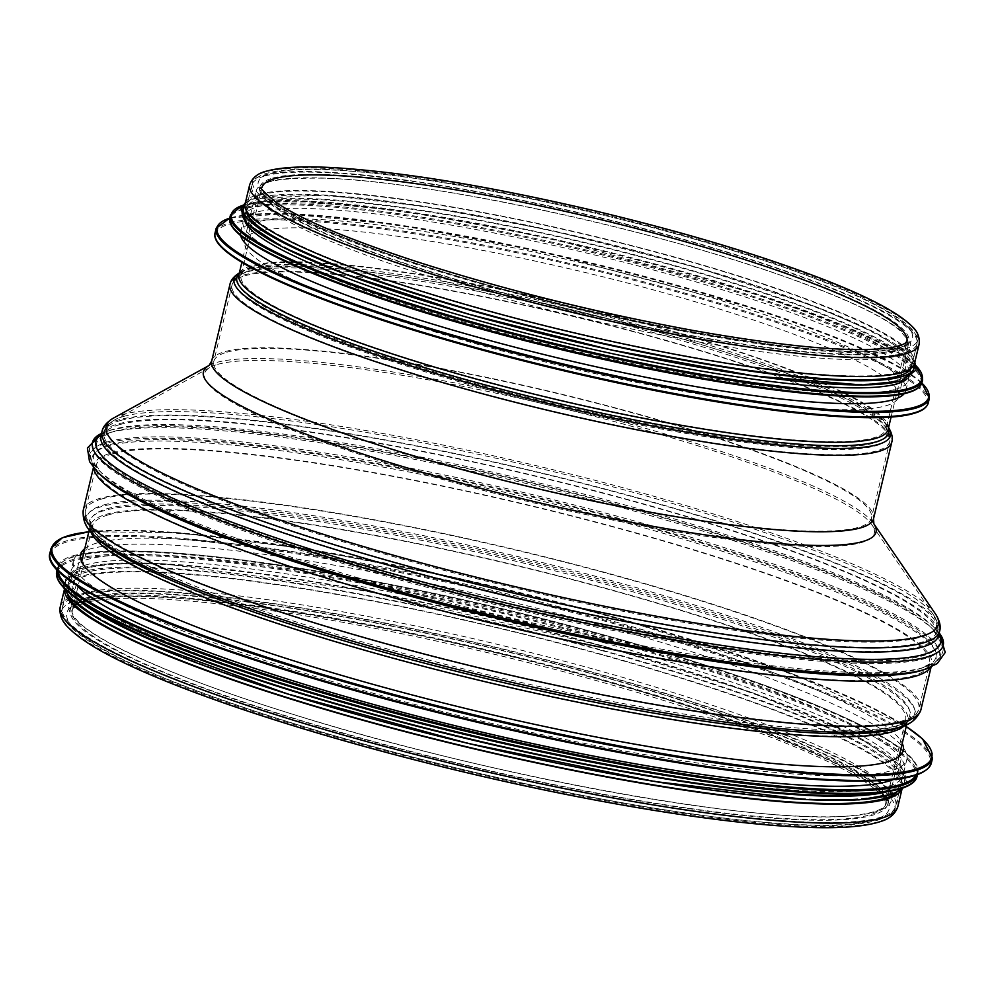 <?xml version="1.0" encoding="UTF-8"?>
<svg xmlns="http://www.w3.org/2000/svg" width="995" height="995" viewBox="0 0 995 995"><rect width="100%" height="100%" fill="white"/><g stroke="black" fill="none" stroke-linecap="round" stroke-linejoin="round"><path stroke-width="0.75" stroke-dasharray="4.97 3.73" d="M64.513 590.147A430.536 61.69 -166.6 0 1 64.75 587.933A430.536 61.69 -166.6 0 1 81.354 576.18A430.536 61.69 -166.6 0 1 550.048 640.618A430.536 61.69 -166.6 0 1 902.39 787.48A430.536 61.69 -166.6 0 1 901.607 789.57M245.143 203.788A344.083 49.302 -166.6 0 1 258.414 194.386A344.083 49.302 -166.6 0 1 632.994 245.902A344.083 49.302 -166.6 0 1 914.579 363.262M67.585 595.047A428.372 61.379 -166.6 0 1 66.864 588.431A428.372 61.379 -166.6 0 1 83.381 576.739A428.372 61.379 -166.6 0 1 549.713 640.855A428.372 61.379 -166.6 0 1 900.288 786.983A428.372 61.379 -166.6 0 1 896.657 792.567M260.429 194.945A341.919 48.991 -166.6 0 1 632.658 246.138A341.919 48.991 -166.6 0 1 912.477 362.765A341.919 48.991 -166.6 0 1 568.506 331.186A341.919 48.991 -166.6 0 1 247.245 204.286A341.919 48.991 -166.6 0 1 260.429 194.945M595.545 669.685A422.751 60.583 -166.6 0 1 891.284 800.477A422.751 60.583 -166.6 0 1 466.008 761.424A422.751 60.583 -166.6 0 1 68.804 604.525A422.751 60.583 -166.6 0 1 595.545 669.685M84.799 548.606A422.751 60.583 -166.6 0 1 607.46 619.686A422.751 60.583 -166.6 0 1 902.229 743.352M607.211 626.75A428.372 61.379 -166.6 0 1 906.88 759.272A428.372 61.379 -166.6 0 1 475.946 719.708A428.372 61.379 -166.6 0 1 73.456 560.72A428.372 61.379 -166.6 0 1 607.211 626.75M76.416 584.936A428.372 61.379 -166.6 0 1 70.981 571.142A428.372 61.379 -166.6 0 1 604.724 637.161A428.372 61.379 -166.6 0 1 904.405 769.695A428.372 61.379 -166.6 0 1 893.323 779.558M603.43 642.583A428.372 61.379 -166.6 0 1 903.112 775.105A428.372 61.379 -166.6 0 1 472.177 735.541A428.372 61.379 -166.6 0 1 69.687 576.553A428.372 61.379 -166.6 0 1 603.43 642.583M88.256 606.154A428.372 61.379 -166.6 0 1 68.792 580.309A428.372 61.379 -166.6 0 1 602.535 646.327A428.372 61.379 -166.6 0 1 902.216 778.861A428.372 61.379 -166.6 0 1 873.187 793.152M601.552 650.494A428.372 61.379 -166.6 0 1 901.221 783.028A428.372 61.379 -166.6 0 1 470.287 743.464A428.372 61.379 -166.6 0 1 67.797 584.475A428.372 61.379 -166.6 0 1 601.552 650.494M595.097 677.583A428.372 61.379 -166.6 0 1 894.779 810.104A428.372 61.379 -166.6 0 1 463.832 770.553A428.372 61.379 -166.6 0 1 61.354 611.564A428.372 61.379 -166.6 0 1 595.097 677.583M897.552 355.849A336.298 48.183 13.4 0 0 910.524 346.67A336.298 48.183 13.4 0 0 594.55 221.86A336.298 48.183 13.4 0 0 256.25 190.804A336.298 48.183 13.4 0 0 531.454 305.515A336.298 48.183 13.4 0 0 897.552 355.849M885.649 405.86A336.298 48.183 13.4 0 0 898.609 396.669A336.298 48.183 13.4 0 0 582.635 271.859A336.298 48.183 13.4 0 0 244.335 240.802A336.298 48.183 13.4 0 0 519.539 355.513A336.298 48.183 13.4 0 0 885.649 405.86M904.231 393.647A341.919 48.991 13.4 0 0 905.873 390.475A341.919 48.991 13.4 0 0 584.612 263.575A341.919 48.991 13.4 0 0 240.653 231.997A341.919 48.991 13.4 0 0 240.678 235.566M895.164 389.393A341.919 48.991 13.4 0 0 908.348 380.053A341.919 48.991 13.4 0 0 587.1 253.153A341.919 48.991 13.4 0 0 243.128 221.574A341.919 48.991 13.4 0 0 522.947 338.213A341.919 48.991 13.4 0 0 895.164 389.393M906.756 379.083A341.919 48.991 13.4 0 0 909.641 374.642A341.919 48.991 13.4 0 0 588.381 247.743A341.919 48.991 13.4 0 0 244.422 216.164A341.919 48.991 13.4 0 0 244.994 221.437M897.353 380.227A341.919 48.991 13.4 0 0 910.537 370.886A341.919 48.991 13.4 0 0 589.276 243.986A341.919 48.991 13.4 0 0 245.317 212.408A341.919 48.991 13.4 0 0 525.124 329.046A341.919 48.991 13.4 0 0 897.353 380.227M910.935 368.337A341.919 48.991 13.4 0 0 911.532 366.72A341.919 48.991 13.4 0 0 590.271 239.82A341.919 48.991 13.4 0 0 246.312 208.241A341.919 48.991 13.4 0 0 246.113 209.957M904.803 348.984A341.919 48.991 13.4 0 0 917.987 339.643A341.919 48.991 13.4 0 0 596.726 212.743A341.919 48.991 13.4 0 0 252.755 181.165A341.919 48.991 13.4 0 0 532.574 297.791A341.919 48.991 13.4 0 0 904.803 348.984M60.235 606.888A430.536 61.69 -166.6 0 1 76.839 595.134A430.536 61.69 -166.6 0 1 545.534 659.586A430.536 61.69 -166.6 0 1 897.876 806.447M88.567 598.381A417.987 59.899 -166.6 0 1 543.593 660.954A417.987 59.899 -166.6 0 1 885.662 803.537A417.987 59.899 -166.6 0 1 465.175 764.931A417.987 59.899 -166.6 0 1 72.448 609.798A417.987 59.899 -166.6 0 1 88.567 598.381M108.467 514.838A417.987 59.899 -166.6 0 1 563.506 577.411A417.987 59.899 -166.6 0 1 905.562 719.994A417.987 59.899 -166.6 0 1 485.075 681.388A417.987 59.899 -166.6 0 1 92.348 526.255A417.987 59.899 -166.6 0 1 108.467 514.838M106.9 508.768A421.009 60.334 -166.6 0 1 611.477 584.115A421.009 60.334 -166.6 0 1 895.649 726.263A421.009 60.334 -166.6 0 1 486.232 676.525A421.009 60.334 -166.6 0 1 98.368 536.317A421.009 60.334 -166.6 0 1 106.9 508.768M103.48 505.012A425.35 60.944 -166.6 0 1 613.256 581.13A425.35 60.944 -166.6 0 1 900.363 724.746A425.35 60.944 -166.6 0 1 486.717 674.498A425.35 60.944 -166.6 0 1 94.861 532.847A425.35 60.944 -166.6 0 1 103.48 505.012M101.913 498.943A428.372 61.379 -166.6 0 1 568.244 563.071A428.372 61.379 -166.6 0 1 918.82 709.186A428.372 61.379 -166.6 0 1 487.873 669.635A428.372 61.379 -166.6 0 1 85.396 510.646A428.372 61.379 -166.6 0 1 101.913 498.943M112.659 453.807A428.372 61.379 -166.6 0 1 579.003 517.935A428.372 61.379 -166.6 0 1 929.566 664.063A428.372 61.379 -166.6 0 1 498.632 624.499A428.372 61.379 -166.6 0 1 96.142 465.511A428.372 61.379 -166.6 0 1 112.659 453.807M110.258 444.504A433.012 62.051 -166.6 0 1 629.226 522.002A433.012 62.051 -166.6 0 1 921.494 668.205A433.012 62.051 -166.6 0 1 500.41 617.049A433.012 62.051 -166.6 0 1 101.478 472.849A433.012 62.051 -166.6 0 1 110.258 444.504M107.796 441.792A436.146 62.498 -166.6 0 1 630.494 519.85A436.146 62.498 -166.6 0 1 924.89 667.098A436.146 62.498 -166.6 0 1 500.759 615.582A436.146 62.498 -166.6 0 1 98.953 470.337A436.146 62.498 -166.6 0 1 107.796 441.792M109.972 432.638A436.146 62.498 -166.6 0 1 535.957 485.796A436.146 62.498 -166.6 0 1 933.708 630.071A436.146 62.498 -166.6 0 1 502.935 606.415A436.146 62.498 -166.6 0 1 107.771 433.31A436.146 62.498 -166.6 0 1 109.972 432.638M113.343 431.544A433.012 62.051 -166.6 0 1 536.268 484.329A433.012 62.051 -166.6 0 1 931.183 627.559A433.012 62.051 -166.6 0 1 503.495 604.077A433.012 62.051 -166.6 0 1 111.166 432.203A433.012 62.051 -166.6 0 1 113.343 431.544M119.611 424.641A428.372 61.379 -166.6 0 1 585.955 488.769A428.372 61.379 -166.6 0 1 936.519 634.897A428.372 61.379 -166.6 0 1 505.584 595.333A428.372 61.379 -166.6 0 1 103.094 436.345A428.372 61.379 -166.6 0 1 119.611 424.641M120.606 420.475A428.372 61.379 -166.6 0 1 586.938 484.602A428.372 61.379 -166.6 0 1 937.514 630.731A428.372 61.379 -166.6 0 1 506.567 591.167A428.372 61.379 -166.6 0 1 104.089 432.178A428.372 61.379 -166.6 0 1 120.606 420.475M123.629 416.432A426.295 61.081 -166.6 0 1 555.471 472.152A426.295 61.081 -166.6 0 1 933.72 615.196A426.295 61.081 -166.6 0 1 507.736 586.291A426.295 61.081 -166.6 0 1 114.475 420.027A426.295 61.081 -166.6 0 1 123.629 416.432M217.756 364.344A344.245 49.327 -166.6 0 1 566.478 409.331A344.245 49.327 -166.6 0 1 871.931 524.85A344.245 49.327 -166.6 0 1 527.935 501.505A344.245 49.327 -166.6 0 1 210.368 367.242A344.245 49.327 -166.6 0 1 217.756 364.344M226.848 352.218A338.026 48.432 -166.6 0 1 594.836 402.813A338.026 48.432 -166.6 0 1 871.458 518.121A338.026 48.432 -166.6 0 1 531.405 486.903A338.026 48.432 -166.6 0 1 213.813 361.446A338.026 48.432 -166.6 0 1 226.848 352.218M245.056 275.752A338.026 48.432 -166.6 0 1 613.044 326.36A338.026 48.432 -166.6 0 1 889.679 441.668A338.026 48.432 -166.6 0 1 549.626 410.45A338.026 48.432 -166.6 0 1 232.022 284.993A338.026 48.432 -166.6 0 1 245.056 275.752M248.091 271.71A335.949 48.146 -166.6 0 1 588.406 315.614A335.949 48.146 -166.6 0 1 886.483 428.347A335.949 48.146 -166.6 0 1 550.782 405.574A335.949 48.146 -166.6 0 1 240.877 274.545A335.949 48.146 -166.6 0 1 248.091 271.71M250.777 270.23A333.611 47.81 -166.6 0 1 588.729 313.823A333.611 47.81 -166.6 0 1 884.729 425.773A333.611 47.81 -166.6 0 1 551.367 403.149A333.611 47.81 -166.6 0 1 243.613 273.028A333.611 47.81 -166.6 0 1 250.777 270.23M253.812 266.187A331.534 47.511 -166.6 0 1 614.723 315.813A331.534 47.511 -166.6 0 1 886.035 428.907A331.534 47.511 -166.6 0 1 552.524 398.286A331.534 47.511 -166.6 0 1 241.026 275.242A331.534 47.511 -166.6 0 1 253.812 266.187M906.88 341.397A331.534 47.511 -166.6 0 1 573.369 310.776A331.534 47.511 -166.6 0 1 261.872 187.732L241.026 275.242L243.613 273.028L240.877 274.545C235.616 277.729 232.668 281.212 232.022 284.993L213.813 361.446L210.368 367.242L114.475 420.027C108.206 423.858 104.749 427.912 104.089 432.178L103.032 436.506L111.166 432.203L107.771 433.31C98.107 435.972 92.025 441.046 89.513 448.534C89.065 463.26 94.923 464.951 98.953 470.337L101.478 472.849L96.167 465.349L85.396 510.646C84.14 524.701 93.455 530.87 94.861 532.847L98.368 536.317C92.51 528.569 90.508 525.211 92.348 526.255L72.448 609.798C69.252 610.271 73.244 607.945 84.413 602.796C117.597 594.189 186.165 597.746 290.117 613.442C397.142 629.997 528.855 660.008 639.474 693.055C749.223 726.126 824.507 755.802 865.351 782.107C875.675 789.135 882.043 794.831 884.443 799.209L885.662 803.537L905.562 719.994C907.676 719.895 904.38 721.984 895.649 726.263L900.363 724.746C902.502 723.614 913.597 722.295 918.82 709.186L929.629 663.901L921.494 668.205L935.959 661.837C946.481 652.26 945.723 641.675 933.708 630.071L931.183 627.559L936.494 635.059L937.514 630.731C938.845 626.626 937.576 621.44 933.72 615.196L871.931 524.85L871.458 518.121L889.679 441.668C890.799 437.999 889.741 433.571 886.483 428.347L884.729 425.773L886.035 428.907L906.88 341.397M249.658 184.821A344.083 49.302 -166.6 0 1 262.929 175.431A344.083 49.302 -166.6 0 1 637.509 226.935A344.083 49.302 -166.6 0 1 919.094 344.307M78.866 595.694A428.372 61.379 -166.6 0 1 545.198 659.822A428.372 61.379 -166.6 0 1 895.761 805.938A428.372 61.379 -166.6 0 1 464.827 766.386A428.372 61.379 -166.6 0 1 62.337 607.398A428.372 61.379 -166.6 0 1 78.866 595.694M86.54 597.821A420.151 60.21 -166.6 0 1 543.929 660.717A420.151 60.21 -166.6 0 1 887.764 804.035A420.151 60.21 -166.6 0 1 465.1 765.23A420.151 60.21 -166.6 0 1 70.346 609.301A420.151 60.21 -166.6 0 1 86.54 597.821M90.719 531.628A420.151 60.21 -166.6 0 1 90.246 525.758A420.151 60.21 -166.6 0 1 106.453 514.278A420.151 60.21 -166.6 0 1 563.829 577.175A420.151 60.21 -166.6 0 1 907.676 720.492A420.151 60.21 -166.6 0 1 904.604 725.517M89.264 529.9L90.246 525.758C89.177 527.897 91.366 531.927 96.851 537.86A422.166 60.496 -166.6 0 1 105.408 510.236A422.166 60.496 -166.6 0 1 611.365 585.781A422.166 60.496 -166.6 0 1 896.321 728.328C903.883 725.492 907.664 722.892 907.676 720.492L906.681 724.634M93.331 534.377A426.507 61.118 -166.6 0 1 101.975 506.467A426.507 61.118 -166.6 0 1 613.144 582.809A426.507 61.118 -166.6 0 1 901.022 726.798M83.281 510.137A430.536 61.69 -166.6 0 1 99.886 498.383A430.536 61.69 -166.6 0 1 568.58 562.834A430.536 61.69 -166.6 0 1 920.922 709.696M93.828 467.973A430.536 61.69 -166.6 0 1 94.04 465.013A430.536 61.69 -166.6 0 1 110.644 453.247A430.536 61.69 -166.6 0 1 579.339 517.698A430.536 61.69 -166.6 0 1 931.668 664.561A430.536 61.69 -166.6 0 1 930.524 667.309M93.443 467.513L94.04 465.013C92.187 463.608 94.164 466.742 99.96 474.379A434.168 62.212 -166.6 0 1 108.753 445.971A434.168 62.212 -166.6 0 1 629.101 523.668A434.168 62.212 -166.6 0 1 922.166 670.257C930.785 666.041 933.957 664.15 931.668 664.561L931.084 667.06M97.423 471.879A437.29 62.66 -166.6 0 1 106.291 443.26A437.29 62.66 -166.6 0 1 630.382 521.517A437.29 62.66 -166.6 0 1 925.549 669.162M101.565 433.41A437.29 62.66 -166.6 0 1 107.112 431.245A437.29 62.66 -166.6 0 1 109.313 430.574A437.29 62.66 -166.6 0 1 536.417 483.881A437.29 62.66 -166.6 0 1 935.225 628.529A437.29 62.66 -166.6 0 1 939.205 632.969M101.341 434.38A434.168 62.212 -166.6 0 1 110.495 430.151A434.168 62.212 -166.6 0 1 112.684 429.479A434.168 62.212 -166.6 0 1 536.74 482.401A434.168 62.212 -166.6 0 1 932.701 626.029A434.168 62.212 -166.6 0 1 938.969 633.927M101.577 433.347L110.495 430.151C104.861 432.116 101.701 434.019 100.992 435.847A430.536 61.69 -166.6 0 1 117.584 424.081A430.536 61.69 -166.6 0 1 586.279 488.533A430.536 61.69 -166.6 0 1 938.621 635.395C938.807 633.442 936.842 630.32 932.701 626.029L939.218 632.895M101.975 431.681A430.536 61.69 -166.6 0 1 118.579 419.915A430.536 61.69 -166.6 0 1 587.274 484.366A430.536 61.69 -166.6 0 1 939.616 631.228M113.43 418.124A427.775 61.292 -166.6 0 1 122.621 414.529A427.775 61.292 -166.6 0 1 555.956 470.436A427.775 61.292 -166.6 0 1 935.499 613.977M209.074 365.488L209.124 365.451A345.725 49.539 -166.6 0 1 209.323 365.339A345.725 49.539 -166.6 0 1 216.748 362.429A345.725 49.539 -166.6 0 1 566.963 407.614A345.725 49.539 -166.6 0 1 873.709 523.619A345.725 49.539 -166.6 0 1 873.834 523.805L873.871 523.867M211.711 360.949A340.19 48.743 -166.6 0 1 224.82 351.658A340.19 48.743 -166.6 0 1 595.159 402.577A340.19 48.743 -166.6 0 1 873.56 518.619M229.92 284.483A340.19 48.743 -166.6 0 1 243.041 275.192A340.19 48.743 -166.6 0 1 613.38 326.124A340.19 48.743 -166.6 0 1 891.781 442.166M239.198 273.55A335.079 48.009 -166.6 0 1 242.569 271.137L239.36 272.916A337.417 48.345 -166.6 0 1 239.832 272.642A337.417 48.345 -166.6 0 1 247.083 269.807A337.417 48.345 -166.6 0 1 588.891 313.898A337.417 48.345 -166.6 0 1 888.274 427.129A337.417 48.345 -166.6 0 1 888.572 427.576L886.508 424.542A335.079 48.009 -166.6 0 1 888.423 428.223M249.77 268.314A335.079 48.009 -166.6 0 1 589.202 312.107A335.079 48.009 -166.6 0 1 886.508 424.542L888.149 429.405A333.698 47.822 -166.6 0 0 615.059 315.577A333.698 47.822 -166.6 0 0 251.785 265.628A333.698 47.822 -166.6 0 0 238.924 274.732L242.569 271.137A335.079 48.009 -166.6 0 1 249.77 268.314M272.63 178.117A333.698 47.822 -166.6 0 1 635.904 228.079A333.698 47.822 -166.6 0 1 908.995 341.907A333.698 47.822 -166.6 0 1 573.294 311.087A333.698 47.822 -166.6 0 1 259.77 187.234A333.698 47.822 -166.6 0 1 272.63 178.117M264.956 175.991A341.919 48.991 -166.6 0 1 637.173 227.171A341.919 48.991 -166.6 0 1 916.992 343.81A341.919 48.991 -166.6 0 1 573.02 312.231A341.919 48.991 -166.6 0 1 251.76 185.331A341.919 48.991 -166.6 0 1 264.956 175.991M593.555 678.018A422.751 60.583 -166.6 0 1 762.344 822.081A422.751 60.583 -166.6 0 1 78.294 632.397A422.751 60.583 -166.6 0 1 593.555 678.018M88.791 531.827A452.178 64.799 -166.6 0 1 615.495 617.397A452.178 64.799 -166.6 0 1 906.221 726.574M51.056 548.344A453.048 64.924 -166.6 0 1 615.532 618.169A453.048 64.924 -166.6 0 1 932.477 758.327M49.949 552.971A453.048 64.924 -166.6 0 1 614.437 622.795A453.048 64.924 -166.6 0 1 931.37 762.954M52.362 563.145A452.228 64.799 -166.6 0 1 614.014 623.691A452.228 64.799 -166.6 0 1 924.629 770.938M58.108 570.67A441.357 63.245 -166.6 0 1 608.268 636.153A441.357 63.245 -166.6 0 1 916.109 775.08M57.138 569.675A442.228 63.369 -166.6 0 1 57.312 568.767A442.228 63.369 -166.6 0 1 608.306 636.924A442.228 63.369 -166.6 0 1 917.676 773.737A442.228 63.369 -166.6 0 1 917.415 774.62M56.69 571.341A442.228 63.369 -166.6 0 1 607.696 639.499A442.228 63.369 -166.6 0 1 917.067 776.311M58.804 580.856A441.444 63.257 -166.6 0 1 607.286 640.382A441.444 63.257 -166.6 0 1 910.885 783.861M75.533 597.759A431.407 61.814 -166.6 0 1 603.368 646.091A431.407 61.814 -166.6 0 1 888.336 791.398M65.11 589.09A431.407 61.814 -166.6 0 1 602.373 650.257A431.407 61.814 -166.6 0 1 901.557 788.363M899.542 347.516A336.298 48.183 13.4 0 0 507.848 194.236A336.298 48.183 13.4 0 0 348.723 239.447A336.298 48.183 13.4 0 0 899.542 347.516M913.136 413.485A365.725 52.412 13.4 0 0 603.716 272.63A365.725 52.412 13.4 0 0 217.383 241.748M928.285 402.863A366.595 52.536 13.4 0 0 583.841 266.797A366.595 52.536 13.4 0 0 215.057 232.942M929.38 398.236A366.595 52.536 13.4 0 0 584.948 262.183A366.595 52.536 13.4 0 0 216.164 228.315M921.855 383.038A365.774 52.412 13.4 0 0 585.122 261.461A365.774 52.412 13.4 0 0 229.733 218.141M907.303 392.764A354.904 50.857 13.4 0 0 607.074 256.088A354.904 50.857 13.4 0 0 232.121 226.101M922.029 382.441A355.775 50.981 13.4 0 0 587.759 250.392A355.775 50.981 13.4 0 0 229.857 217.532M922.639 379.866A355.775 50.981 13.4 0 0 588.368 247.817A355.775 50.981 13.4 0 0 230.467 214.957M916.159 365.899A354.991 50.869 13.4 0 0 588.542 247.096A354.991 50.869 13.4 0 0 242.544 205.418M900.189 381.01A344.954 49.427 13.4 0 0 638.367 255.79A344.954 49.427 13.4 0 0 243.178 209.696M914.442 363.772A344.954 49.427 13.4 0 0 590.371 239.397A344.954 49.427 13.4 0 0 245.044 204.311M64.75 587.933L64.327 589.749M902.39 787.48L901.955 789.296M66.864 588.431L62.337 607.398C61.28 613.791 63.767 619.997 69.812 626.017C81.801 638.467 105.806 652.67 141.812 668.615C214.485 701.077 335.626 739.186 460.934 769.073C586.814 799.321 713.589 820.44 794.483 824.619C835.278 826.845 864.021 825.029 880.724 819.183C888.821 816.534 893.833 812.119 895.761 805.938L900.288 786.983M899.119 756.387L887.764 804.035C888.547 802.592 889.306 795.378 864.083 778.687C820.004 751.337 741.337 720.915 628.106 687.446C519.962 655.755 393.734 627.298 290.453 611.303C186.475 595.545 117.597 592.013 83.829 600.719C72.722 605.346 68.22 608.206 70.346 609.301L81.69 561.653M891.097 416.98L908.995 341.907L906.37 344.954C902.962 347.354 896.196 349.208 886.11 350.514C847.491 354.556 783.239 348.611 693.341 332.703C530.285 304.084 330.44 242.879 276.996 205.691C257.854 192.632 259.409 187.732 259.77 187.234L241.872 262.319M912.477 362.765L916.992 343.81C917.863 338.101 915.649 332.74 910.35 327.703C896.358 313.86 865.339 297.741 817.293 279.346C746.387 252.568 662.011 228.129 564.165 206.002C474.105 186.09 398.659 174.113 337.803 170.083C305.614 168.093 282.232 169.1 267.667 173.105C259.148 175.145 253.849 179.212 251.76 185.331L247.245 204.286M593.393 678.018C749.509 720.567 871.707 772.356 884.48 797.617C887.577 802.119 886.744 805.664 881.993 808.251C877.068 811.447 867.789 813.811 854.158 815.328C766.635 827.069 481.244 775.155 281.523 710.691C166.14 674.672 84.525 636.054 73.63 615.718C70.533 611.216 71.366 607.671 76.105 605.097C81.043 601.888 90.321 599.537 103.953 598.007C180.493 588.393 403.535 624.661 593.393 678.018M80.719 554.526L68.804 604.525M903.199 750.466L891.284 800.477M906.234 726.512L793.55 674.287L615.532 617.397L458.645 578.344L306.025 548.817L177.272 532.599L88.816 531.765M73.456 560.72L70.981 571.142M906.88 759.272L904.405 769.695M917.465 774.607L917.676 773.737C926.967 745.379 792.804 687.172 608.306 636.153C351.247 563.792 58.232 526.355 57.312 568.767L57.101 569.637M69.687 576.553L68.792 580.309M903.112 775.105L902.216 778.861M63.469 587.398L63.245 581.204L77.187 569.177L110.98 563.456L163.292 563.705L363.548 590.358L603.455 646.091L753.7 693.192L860.165 738.128L899.579 764.956L906.781 782.132L903.783 787.592M67.797 584.475L61.354 611.564M901.221 783.028L894.779 810.104M897.366 347.529C908.771 340.676 912.838 345.713 900.301 330.875C883.958 316.746 848.014 299.594 792.48 279.446C657.285 229.882 426.88 180.244 322.766 178.167C287.493 177.918 267.866 180.12 263.886 184.784C261.026 189.199 257.593 185.754 268.277 198.104C285.204 212.818 323.164 230.703 382.142 251.772C550.422 313.263 845.999 367.404 897.366 347.529M898.609 396.669L910.524 346.67M244.335 240.802L256.25 190.804M921.892 382.926L900.363 367.553L841.708 339.743L757.357 309.345L544.066 252.033L398.933 224.895L285.341 213.651L229.758 218.029M905.873 390.475L908.348 380.053M240.653 231.997L243.128 221.574M916.121 365.725L893.734 349.643L836.795 322.778L755.329 293.463L546.442 237.457L406.545 211.425L297.182 200.704L246.063 204.286L242.656 205.281M909.641 374.642L910.537 370.886M244.422 216.164L245.317 212.408M914.84 362.155L909.442 355.066L876.073 333.002L817.492 307.318L695.928 267.133L552.747 230.728L426.581 206.699L323.499 194.933L253.339 198.813L245.404 202.669M911.532 366.72L917.987 339.643M246.312 208.241L252.755 181.165"/><path stroke-width="1.49" d="M901.607 789.57A430.536 61.69 -166.6 0 1 885.786 799.246A430.536 61.69 -166.6 0 1 424.529 736.698A430.536 61.69 -166.6 0 1 64.513 590.147M919.094 344.307L914.579 363.262A344.083 49.302 -166.6 0 1 901.308 372.665A344.083 49.302 -166.6 0 1 526.728 321.161A344.083 49.302 -166.6 0 1 245.143 203.788L249.658 184.821C252.32 177.583 258.128 172.981 267.083 171.016C282.045 166.936 305.664 165.891 337.939 167.919C407.092 172.632 492.649 186.923 594.587 210.791C681.127 231.474 755.615 253.65 818.064 277.331C866.172 295.677 897.453 311.97 911.905 326.198C917.589 331.422 919.989 337.454 919.094 344.307A344.083 49.302 -166.6 0 1 572.946 312.529A344.083 49.302 -166.6 0 1 249.658 184.821M896.657 792.567A428.372 61.379 -166.6 0 1 469.341 747.419A428.372 61.379 -166.6 0 1 67.585 595.047M902.229 743.352A422.751 60.583 -166.6 0 1 903.199 750.466A422.751 60.583 -166.6 0 1 477.923 711.425A422.751 60.583 -166.6 0 1 80.719 554.526A422.751 60.583 -166.6 0 1 84.799 548.606M893.323 779.558A428.372 61.379 -166.6 0 1 473.471 730.131A428.372 61.379 -166.6 0 1 76.416 584.936M873.187 793.152A428.372 61.379 -166.6 0 1 471.282 739.297A428.372 61.379 -166.6 0 1 88.256 606.154M240.678 235.566A341.919 48.991 13.4 0 0 532.114 351.596A341.919 48.991 13.4 0 0 892.689 399.816A341.919 48.991 13.4 0 0 904.231 393.647M244.994 221.437A341.919 48.991 13.4 0 0 541.081 337.069A341.919 48.991 13.4 0 0 896.458 383.983A341.919 48.991 13.4 0 0 906.756 379.083M246.113 209.957A341.919 48.991 13.4 0 0 531.865 326.348A341.919 48.991 13.4 0 0 898.348 376.06A341.919 48.991 13.4 0 0 910.935 368.337M901.955 789.296L897.876 806.447A430.536 61.69 -166.6 0 1 464.752 766.685A430.536 61.69 -166.6 0 1 60.235 606.888L64.327 589.749M274.657 178.677A331.534 47.511 -166.6 0 1 635.569 228.315A331.534 47.511 -166.6 0 1 906.88 341.397L905.301 343.064C902.689 345.054 896.881 346.733 887.851 348.113C850.227 352.616 785.515 346.77 693.726 330.576C597.249 312.853 505.025 289.918 417.029 261.772C348.847 239.484 301.945 219.771 276.336 202.644C263.103 191.326 258.277 186.363 261.872 187.732A331.534 47.511 -166.6 0 1 274.657 178.677M904.604 725.517A420.151 60.21 -166.6 0 1 485 681.687A420.151 60.21 -166.6 0 1 90.719 531.628M896.321 728.328A422.166 60.496 -166.6 0 1 485.784 678.453A422.166 60.496 -166.6 0 1 96.851 537.86L93.331 534.377A426.507 61.118 -166.6 0 0 486.256 676.413A426.507 61.118 -166.6 0 0 901.022 726.798L896.321 728.328M931.084 667.06L920.922 709.696A430.536 61.69 -166.6 0 1 487.811 669.933A430.536 61.69 -166.6 0 1 83.281 510.137C81.951 526.181 92.025 532.313 93.331 534.377M930.524 667.309A430.536 61.69 -166.6 0 1 498.557 624.798A430.536 61.69 -166.6 0 1 93.828 467.973M922.166 670.257A434.168 62.212 -166.6 0 1 499.95 618.965A434.168 62.212 -166.6 0 1 99.96 474.379L97.423 471.879A437.29 62.66 -166.6 0 0 500.298 617.497A437.29 62.66 -166.6 0 0 925.549 669.162L922.166 670.257M939.205 632.969A437.29 62.66 -166.6 0 1 503.321 604.823A437.29 62.66 -166.6 0 1 101.565 433.41M938.969 633.927A434.168 62.212 -166.6 0 1 503.88 602.485A434.168 62.212 -166.6 0 1 101.341 434.38M938.621 635.395A430.536 61.69 -166.6 0 1 505.51 595.632A430.536 61.69 -166.6 0 1 100.992 435.847L101.975 431.681A430.536 61.69 -166.6 0 0 506.505 591.465A430.536 61.69 -166.6 0 0 939.616 631.228L938.621 635.395M113.43 418.124L209.124 365.451A345.725 49.539 -166.6 0 0 528.245 500.187A345.725 49.539 -166.6 0 0 873.834 523.805L935.499 613.977A427.775 61.292 -166.6 0 1 508.047 584.973A427.775 61.292 -166.6 0 1 113.43 418.124C106.652 422.241 102.833 426.755 101.975 431.681M888.274 427.129C891.856 432.825 893.025 437.837 891.781 442.166L873.56 518.619A340.19 48.743 -166.6 0 1 531.342 487.202A340.19 48.743 -166.6 0 1 211.711 360.949L209.074 365.488M891.781 442.166A340.19 48.743 -166.6 0 1 549.551 410.748A340.19 48.743 -166.6 0 1 229.92 284.483L211.711 360.949M888.572 427.576A337.417 48.345 -166.6 0 1 551.106 404.256A337.417 48.345 -166.6 0 1 239.347 272.916M888.423 428.223A335.079 48.009 -166.6 0 1 551.678 401.831A335.079 48.009 -166.6 0 1 239.198 273.55M891.097 416.98L888.149 429.405A333.698 47.822 -166.6 0 1 552.449 398.585A333.698 47.822 -166.6 0 1 238.924 274.732L241.872 262.319M906.221 726.574A452.178 64.799 -166.6 0 1 476.941 715.529A452.178 64.799 -166.6 0 1 88.791 531.827M906.234 726.512L922.539 738.899L932.477 758.327A453.048 64.924 -166.6 0 1 476.717 716.487A453.048 64.924 -166.6 0 1 51.056 548.344L62.299 537.723L88.816 531.765M932.477 758.327L931.37 762.954A453.048 64.924 -166.6 0 1 475.61 721.114A453.048 64.924 -166.6 0 1 49.949 552.971L51.056 548.344M924.629 770.938A452.228 64.799 -166.6 0 1 475.448 721.823A452.228 64.799 -166.6 0 1 52.362 563.145M916.109 775.08A441.357 63.245 -166.6 0 1 473.035 731.934A441.357 63.245 -166.6 0 1 58.108 570.67M917.415 774.62A442.228 63.369 -166.6 0 1 472.812 732.892A442.228 63.369 -166.6 0 1 57.138 569.675M917.465 774.607L917.067 776.311A442.228 63.369 -166.6 0 1 472.19 735.467A442.228 63.369 -166.6 0 1 56.69 571.341L57.101 569.637M910.885 783.861A441.444 63.257 -166.6 0 1 472.028 736.188A441.444 63.257 -166.6 0 1 58.804 580.856M888.336 791.398A431.407 61.814 -166.6 0 1 471.182 739.72A431.407 61.814 -166.6 0 1 75.533 597.759M901.557 788.363A431.407 61.814 -166.6 0 1 470.187 743.887A431.407 61.814 -166.6 0 1 65.11 589.09M217.383 241.748A365.725 52.412 13.4 0 0 539.228 364.842A365.725 52.412 13.4 0 0 913.136 413.485M914.144 412.875A366.595 52.536 13.4 0 0 928.285 402.863C927.017 407.589 922.116 411.122 913.572 413.485C875.326 425.263 749.72 411.806 609.176 381.073C529.638 363.71 455.523 343.934 386.831 321.746C278.065 286.324 209.908 252.369 215.057 232.942A366.595 52.536 13.4 0 0 515.062 358.001A366.595 52.536 13.4 0 0 914.144 412.875M215.057 232.942L216.164 228.315A366.595 52.536 13.4 0 0 516.169 353.374A366.595 52.536 13.4 0 0 915.251 408.248A366.595 52.536 13.4 0 0 929.38 398.236L921.892 382.926M229.733 218.141A365.774 52.412 13.4 0 0 475.734 341.583A365.774 52.412 13.4 0 0 914.679 407.204A365.774 52.412 13.4 0 0 921.855 383.038M232.121 226.101A354.904 50.857 13.4 0 0 544.402 345.551A354.904 50.857 13.4 0 0 907.303 392.764M908.311 392.154A355.775 50.981 13.4 0 0 922.029 382.441C920.785 387.03 916.022 390.475 907.738 392.764C870.6 404.206 748.725 391.135 612.335 361.309C535.148 344.469 463.222 325.278 396.557 303.736C291 269.359 224.858 236.437 229.857 217.532A355.775 50.981 13.4 0 0 521.007 338.897A355.775 50.981 13.4 0 0 908.311 392.154M229.857 217.532L230.467 214.957A355.775 50.981 13.4 0 0 521.616 336.322A355.775 50.981 13.4 0 0 908.92 389.58A355.775 50.981 13.4 0 0 922.639 379.866L916.121 365.725M242.544 205.418A354.991 50.869 13.4 0 0 484.391 325.415A354.991 50.869 13.4 0 0 908.385 388.547A354.991 50.869 13.4 0 0 916.159 365.899M243.178 209.696A344.954 49.427 13.4 0 0 517.487 327.517A344.954 49.427 13.4 0 0 900.189 381.01M245.044 204.311A344.954 49.427 13.4 0 0 513.806 322.131A344.954 49.427 13.4 0 0 901.171 376.844A344.954 49.427 13.4 0 0 914.442 363.772M897.876 806.447C895.463 813.649 889.99 818.574 881.471 821.223C864.257 827.193 835.228 829.046 794.371 826.77C713.278 822.591 586.428 801.448 460.424 771.175C335.004 741.263 213.788 703.129 140.929 670.593C104.848 654.648 80.607 640.282 68.245 627.497C61.814 621.278 59.14 614.412 60.235 606.888M89.264 529.9L81.69 561.653M906.681 724.634L899.119 756.387M920.922 709.696C914.878 724.609 903.124 725.542 901.022 726.798M93.443 467.513L83.281 510.137M939.218 632.895L945.25 652.397L937.228 663.59L925.549 669.162M101.577 433.347L87.411 448.024L89.525 461.643L97.423 471.879M935.499 613.977C939.703 620.693 941.071 626.452 939.616 631.228M873.56 518.619L873.871 523.867M239.832 272.642C234.061 276.112 230.765 280.068 229.92 284.483M931.37 762.954C927.415 775.03 905.848 778.861 884.667 780.329C843.549 783.015 783.463 778.513 704.41 766.846C616.813 753.638 523.631 734.472 424.89 709.348C209.547 654.586 38.37 584.687 49.949 552.971M917.067 776.311C912.315 798.413 830.912 799.433 706.761 781.771C617.596 768.836 521.977 749.347 419.89 723.29C295.726 691.5 182.048 653.404 118.019 622.124C93.953 610.433 76.839 599.91 66.653 590.57C58.804 583.418 55.484 577 56.69 571.341M903.783 787.592L892.838 794.147L859.033 799.88L806.709 799.632L654.897 781.535L468.371 743.476L286.361 693.59L144.163 641.688L97.871 618.542L70.446 598.381L63.469 587.398M928.285 402.863L929.38 398.236M229.758 218.029L216.164 228.315M922.029 382.441L922.639 379.866M242.656 205.281L230.467 214.957M245.404 202.669L240.74 209.199L247.257 223.925L282.456 246.996L344.904 273.948L467.998 314.034L611.316 349.991L754.869 376.085L862.603 385.015L901.271 381.01L916.072 370.053L914.84 362.155"/></g></svg>
